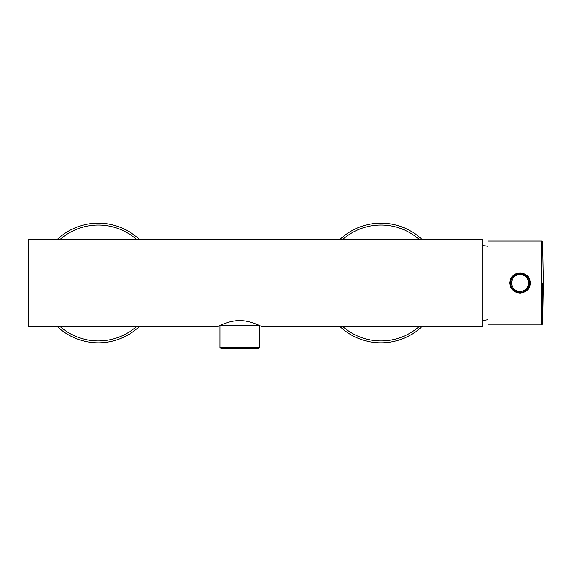 <?xml version="1.0" encoding="UTF-8"?>
<svg xmlns="http://www.w3.org/2000/svg" width="572" height="572" viewBox="0 0 572 572"><rect width="100%" height="100%" fill="white"/><g stroke="black" fill="none" stroke-linecap="round" stroke-linejoin="round"><path stroke-width="0.86" d="M28.6 239.175L28.6 326.798L217.231 326.798C216.295 327.284 228.593 320.349 239.654 320.62C250.722 320.349 263.013 327.284 262.076 326.798L482.747 326.798L482.747 239.175L28.6 239.175M258.966 325.289L220.342 325.289M219.963 325.461L219.963 347.755L259.345 347.755L259.345 325.461M219.963 347.755L221.85 348.848L257.464 348.848L259.345 347.755M421.728 239.175A59.831 59.831 0 0 0 340.24 239.175M340.24 326.798A59.831 59.831 0 0 0 421.728 326.798M482.747 320.392A56.535 56.535 0 0 0 488.023 319.698M482.747 245.581A56.535 56.535 0 0 1 488.023 246.267M488.023 282.983L488.023 241.055L541.741 241.055L541.741 324.91L488.023 324.91L488.023 282.983M520.055 272.851C513.706 273.516 510.253 276.898 509.688 282.983C510.253 289.075 513.706 292.456 520.055 293.121C526.404 292.456 529.858 289.075 530.423 282.983C529.858 276.898 526.404 273.516 520.055 272.851L520.055 273.566L514.242 275.575M510.646 283.426L510.674 283.869M510.724 284.305L510.789 284.684M513.477 289.732L513.913 290.126M514.235 290.397L518.732 292.313M519.176 292.363L521.814 292.242M510.674 282.103L510.646 282.547M529.465 282.547L529.436 282.103M529.386 281.667L529.322 281.281M525.875 275.575L521.378 273.659M520.935 273.602L520.055 273.566A9.424 9.424 0 0 0 510.632 282.983A9.424 9.424 0 0 0 520.055 292.406A9.424 9.424 0 0 0 529.479 282.983A9.424 9.424 0 0 0 520.055 273.566A9.424 9.424 0 0 1 529.479 282.983A9.424 9.424 0 0 1 520.055 292.406L520.055 293.121M527.184 289.146L528.228 287.666M528.442 287.273L529.465 283.426M139.067 239.175A59.831 59.831 0 0 0 57.579 239.175M57.579 326.798A59.831 59.831 0 0 0 139.067 326.798M418.911 239.175A57.944 57.944 0 0 0 343.064 239.175M343.064 326.798A57.944 57.944 0 0 0 418.911 326.798M509.688 282.983L510.632 282.983M530.423 282.983L529.479 282.983M520.055 291.463A8.48 8.48 0 0 0 528.535 282.983A8.48 8.48 0 0 0 520.055 274.503A8.48 8.48 0 0 0 511.575 282.983A8.48 8.48 0 0 0 520.055 291.463M542.685 282.983L542.685 323.988L542.685 282.983M136.243 239.175A57.944 57.944 0 0 0 60.403 239.175M60.403 326.798A57.944 57.944 0 0 0 136.243 326.798M541.741 324.91L542.685 323.988L543.4 282.983L542.685 241.985L541.741 241.055"/></g></svg>
